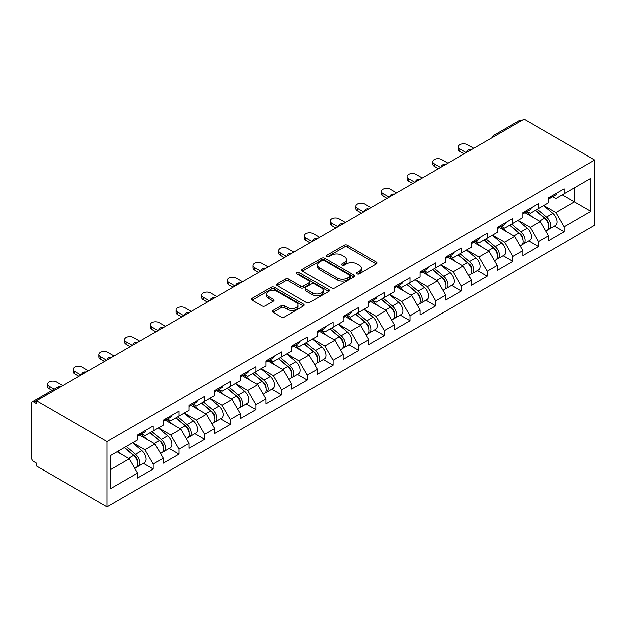 <?xml version="1.0" encoding="UTF-8"?>
<svg xmlns="http://www.w3.org/2000/svg" width="626" height="626" viewBox="0 0 626 626"><rect width="100%" height="100%" fill="white"/><g stroke="black" fill="none" stroke-linecap="round" stroke-linejoin="round"><path stroke-width="0.94" d="M356.922 273.867A1.596 0.923 0 0 0 359.183 273.867L376.359 263.953A2.285 1.322 0 0 0 377.024 263.022A2.285 1.322 0 0 0 376.359 262.083L347.266 245.29A2.285 1.322 0 0 0 344.034 245.29L326.866 255.205A1.596 0.923 0 0 0 326.396 255.854A1.596 0.923 0 0 0 326.866 256.511A1.596 0.923 0 0 0 329.127 256.511L331.35 255.228A7.316 4.226 0 0 1 341.694 255.228L344.112 256.629A7.316 4.226 0 0 1 346.256 259.61A7.316 4.226 0 0 1 344.112 262.599L341.89 263.882A1.596 0.923 0 0 0 341.428 264.532A1.596 0.923 0 0 0 341.89 265.189A1.596 0.923 0 0 0 344.159 265.189L346.381 263.906A7.316 4.226 0 0 1 356.718 263.906L359.144 265.307A7.316 4.226 0 0 1 361.288 268.288A7.316 4.226 0 0 1 359.144 271.277L356.922 272.56A1.596 0.923 0 0 0 356.452 273.21A1.596 0.923 0 0 0 356.922 273.867L356.922 272.56M273.092 310.418A2.285 1.322 0 0 0 272.42 311.349A2.285 1.322 0 0 0 273.092 312.28L281.254 316.991A2.285 1.322 0 0 0 284.486 316.991L303.555 305.981A2.285 1.322 0 0 0 304.22 305.05A2.285 1.322 0 0 0 303.555 304.119L274.462 287.326A2.285 1.322 0 0 0 271.23 287.326L252.161 298.336A2.285 1.322 0 0 0 251.495 299.267A2.285 1.322 0 0 0 252.161 300.198L262.02 305.887A2.285 1.322 0 0 0 265.252 305.887L273.413 301.176A2.285 1.322 0 0 0 274.086 300.245A2.285 1.322 0 0 0 273.413 299.314L268.523 296.489A6.111 3.529 0 0 1 266.731 293.993A6.111 3.529 0 0 1 270.51 290.73A6.111 3.529 0 0 1 277.169 291.497L296.317 302.554A6.111 3.529 0 0 1 298.109 305.05A6.111 3.529 0 0 1 294.337 308.313A6.111 3.529 0 0 1 287.678 307.546L284.486 305.707A2.285 1.322 0 0 0 281.254 305.707L273.092 310.418L273.092 312.28M36.402 400.781L524.072 119.23L594.7 160.013L107.038 441.557L36.402 400.781L36.402 403.637L33.773 402.111A3.49 2.019 -120 0 0 32.02 401.939A3.49 2.019 -120 0 0 31.3 403.535L31.3 457.34A3.49 2.019 -120 0 0 33.773 461.62L36.402 463.138L36.402 465.987L107.038 506.77L107.038 441.557M331.514 287.976A2.285 1.322 0 0 0 334.746 287.976L353.815 276.966A2.285 1.322 0 0 0 354.48 276.035A2.285 1.322 0 0 0 353.815 275.104L324.722 258.303A2.285 1.322 0 0 0 321.49 258.303L302.421 269.313A2.285 1.322 0 0 0 301.755 270.252A2.285 1.322 0 0 0 302.421 271.183L331.514 287.976M297.483 274.211A1.596 0.923 0 0 1 299.111 274.438L299.111 272.537L328.681 289.611A2.285 1.322 0 0 1 329.354 290.542A2.285 1.322 0 0 1 328.681 291.473L309.612 302.483A2.285 1.322 0 0 1 306.38 302.483L277.295 285.691L277.295 283.828A2.285 1.322 0 0 0 276.622 284.76A2.285 1.322 0 0 0 277.295 285.691M277.295 283.828L285.456 279.11A2.285 1.322 0 0 1 288.688 279.11L300.48 285.925A2.285 1.322 0 0 0 303.712 285.925L309.127 282.795A2.285 1.322 0 0 0 309.8 281.864A2.285 1.322 0 0 0 309.127 280.933L296.849 273.844A1.596 0.923 0 0 1 296.38 273.186A1.596 0.923 0 0 1 297.366 272.333A1.596 0.923 0 0 1 299.111 272.537M107.038 506.77L594.7 225.219L594.7 160.013M143.448 463.342L153.214 468.984L153.214 464.038L144.982 449.781L132.798 442.746M153.214 468.984L137.579 478.014L137.579 473.068L110.818 488.515L110.818 455.438L137.579 439.992L137.579 435.047L153.214 426.016L153.214 430.962L163.261 425.164L163.261 420.218L178.903 411.188L178.903 416.133L188.942 410.335L188.942 405.39L204.585 396.36L204.585 401.305L214.624 395.507L214.624 390.561L230.266 381.531L230.266 386.477L240.314 380.678L240.314 375.733L255.956 366.703L255.956 371.648L265.995 365.85L265.995 360.905L281.637 351.875L281.637 356.82L291.677 351.022L291.677 346.076L307.319 337.046L307.319 341.992L317.366 336.193L317.366 331.248L333.001 322.218L333.001 327.163L343.048 321.365L343.048 316.42L358.69 307.389L358.69 312.335L368.73 306.537L368.73 301.591L384.372 292.561L384.372 297.506L394.411 291.708L394.411 286.763L410.053 277.733L410.053 282.678L420.101 276.88L420.101 271.934L435.743 262.904L435.743 267.85L445.782 262.051L445.782 257.106L461.425 248.076L461.425 253.021L471.464 247.223L471.464 242.278L487.106 233.248L487.106 238.193L497.154 232.395L497.154 227.449L512.788 218.419L512.788 223.365L522.835 217.566L522.835 212.621L538.477 203.591L538.477 208.536L548.517 202.738L548.517 197.793L564.159 188.762L564.159 193.708L590.913 178.261L590.913 211.338L564.159 226.784L555.927 212.527L543.744 205.492M554.393 226.088L564.159 231.73L564.159 226.784M564.159 231.73L548.517 240.76L548.517 235.814L538.477 241.613L530.245 227.355L518.062 220.321M528.704 240.916L538.477 246.558L538.477 241.613M538.477 246.558L522.835 255.588L522.835 250.643L512.788 256.441L504.556 242.184L492.372 235.149M503.022 255.744L512.788 261.386L512.788 256.441M512.788 261.386L497.154 270.416L497.154 265.471L487.106 271.269L478.874 257.012L466.691 249.977M477.341 270.573L487.106 276.215L487.106 271.269M487.106 276.215L471.464 285.245L471.464 280.299L461.425 286.098L453.193 271.84L441.009 264.806M451.659 285.401L461.425 291.043L461.425 286.098M461.425 291.043L445.782 300.073L445.782 295.128L435.743 300.926L427.511 286.669L415.328 279.634M425.97 300.23L435.743 305.871L435.743 300.926M435.743 305.871L420.101 314.901L420.101 309.956L410.053 315.754L401.822 301.497L389.638 294.463M400.288 315.058L410.053 320.7L410.053 315.754M410.053 320.7L394.411 329.73L394.411 324.784L384.372 330.583L376.14 316.326L363.956 309.291M374.606 329.886L384.372 335.528L384.372 330.583M384.372 335.528L368.73 344.558L368.73 339.613L358.69 345.411L350.458 331.154L338.275 324.119M348.917 344.715L358.69 350.357L358.69 345.411M358.69 350.357L343.048 359.387L343.048 354.441L333.001 360.24L324.769 345.982L312.585 338.948M323.235 359.543L333.001 365.185L333.001 360.24M333.001 365.185L317.366 374.215L317.366 369.27L307.319 375.068L299.087 360.811L286.904 353.776M297.553 374.371L307.319 380.013L307.319 375.068M307.319 380.013L291.677 389.043L291.677 384.098L281.637 389.896L273.405 375.639L261.222 368.604M271.864 389.2L281.637 394.842L281.637 389.896M281.637 394.842L265.995 403.872L265.995 398.926L255.956 404.725L247.724 390.467L235.532 383.433M246.182 404.028L255.956 409.67L255.956 404.725M255.956 409.67L240.314 418.7L240.314 413.755L230.266 419.553L222.034 405.296L209.851 398.261M220.501 418.857L230.266 424.498L230.266 419.553M230.266 424.498L214.624 433.528L214.624 428.583L204.585 434.381L196.353 420.124L184.169 413.09M194.819 433.685L204.585 439.327L204.585 434.381M204.585 439.327L188.942 448.357L188.942 443.411L178.903 449.21L170.671 434.953L158.488 427.918M169.13 448.513L178.903 454.155L178.903 449.21M178.903 454.155L163.261 463.185L163.261 458.24L153.214 464.038M141.805 433.881L144.982 435.712L153.214 430.962M144.982 449.781L155.029 443.983L139.661 435.117M163.261 458.24L155.029 443.983M167.486 419.052L170.671 420.883L178.903 416.133M170.671 434.953L180.711 429.154L165.342 420.289M188.942 443.411L180.711 429.154M193.168 404.224L196.353 406.055L204.585 401.305M196.353 420.124L206.392 414.326L191.032 405.46M214.624 428.583L206.392 414.326M218.85 389.395L222.034 391.227L230.266 386.477M222.034 405.296L232.082 399.498L216.713 390.632M240.314 413.755L232.082 399.498M244.539 374.567L247.724 376.398L255.956 371.648M247.724 390.467L257.763 384.669L242.395 375.796M265.995 398.926L257.763 384.669M270.221 359.739L273.405 361.57L281.637 356.82M273.405 375.639L283.445 369.841L268.084 360.967M291.677 384.098L283.445 369.841M295.902 344.91L299.087 346.741L307.319 341.992M299.087 360.811L309.134 355.012L293.766 346.139M317.366 369.27L309.134 355.012M321.592 330.082L324.769 331.913L333.001 327.163M324.769 345.982L334.816 340.184L319.448 331.31M343.048 354.441L334.816 340.184M347.274 315.254L350.458 317.085L358.69 312.335M350.458 331.154L360.498 325.356L345.129 316.482M368.73 339.613L360.498 325.356M372.955 300.417L376.14 302.256L384.372 297.506M376.14 316.326L386.179 310.527L370.819 301.654M394.411 324.784L386.179 310.527M398.645 285.589L401.822 287.428L410.053 282.678M401.822 301.497L411.869 295.699L396.501 286.825M420.101 309.956L411.869 295.699M424.326 270.761L427.511 272.6L435.743 267.85M427.511 286.669L437.551 280.871L422.182 271.997M445.782 295.128L437.551 280.871M450.008 255.932L453.193 257.771L461.425 253.021M453.193 271.84L463.232 266.042L447.872 257.169M471.464 280.299L463.232 266.042M475.69 241.104L478.874 242.943L487.106 238.193M478.874 257.012L488.922 251.214L473.553 242.34M497.154 265.471L488.922 251.214M501.379 226.276L504.556 228.114L512.788 223.365M504.556 242.184L514.603 236.385L499.235 227.512M522.835 250.643L514.603 236.385M527.061 211.447L530.245 213.286L538.477 208.536M530.245 227.355L540.285 221.557L524.917 212.684M548.517 235.814L540.285 221.557M521.599 120.654L496.082 135.388M495.033 135.999A3.49 2.019 120 0 1 495.917 135.294A3.49 2.019 60 0 0 494.172 135.122L519.69 120.388A3.49 2.019 60 0 1 521.435 120.56M552.742 196.619L555.927 198.458L564.159 193.708M555.927 212.527L574.449 201.83L574.449 187.769L590.913 178.261M562.265 194.803L590.913 211.338M110.818 469.508L129.347 458.811L117.156 451.776M137.579 473.068L129.347 458.811M357.563 274.094L359.144 273.179A7.316 4.226 0 0 0 361.288 270.189L361.288 268.288M346.256 259.61L346.256 261.511A7.316 4.226 0 0 1 344.112 264.501L342.532 265.416M376.328 263.969L347.266 247.192A2.285 1.322 0 0 0 344.034 247.192L327.508 256.738M353.784 276.982L324.722 260.205A2.285 1.322 0 0 0 321.49 260.205L302.452 271.199M349.77 276.684A1.596 0.923 0 0 0 350.239 276.035A1.596 0.923 0 0 0 349.77 275.377L324.237 260.643A1.596 0.923 0 0 0 321.975 260.643L319.636 261.989A7.316 4.226 0 0 0 317.492 264.978A7.316 4.226 0 0 0 319.636 267.967L337.085 278.038A7.316 4.226 0 0 0 347.43 278.038L349.77 276.684L349.77 278.586A1.596 0.923 0 0 0 350.239 277.936L350.239 276.035M317.492 264.978L317.492 266.879A7.316 4.226 0 0 0 319.636 269.861L319.636 267.967M349.77 278.586L347.43 279.939A7.316 4.226 0 0 1 337.085 279.939L319.636 269.861M277.326 285.706L285.456 281.011L285.456 279.11M309.8 281.864L309.8 283.766A2.285 1.322 0 0 1 309.127 284.697L303.712 287.827A2.285 1.322 0 0 1 300.48 287.827L288.688 281.011A2.285 1.322 0 0 0 285.456 281.011M299.111 274.438L328.65 291.497M312.726 292.991A6.111 3.529 0 0 0 319.385 293.758A6.111 3.529 0 0 0 323.157 290.495A6.111 3.529 0 0 0 321.373 287.999L314.62 284.102A2.285 1.322 0 0 0 311.388 284.102L305.973 287.232A2.285 1.322 0 0 0 305.308 288.163A2.285 1.322 0 0 0 305.973 289.095L312.726 292.991L312.726 294.893A6.111 3.529 0 0 0 319.385 295.66A6.111 3.529 0 0 0 323.157 292.397L323.157 290.495M305.308 288.163L305.308 290.065A2.285 1.322 0 0 0 305.973 290.996L305.973 289.095M312.726 294.893L305.973 290.996M298.109 305.05L298.109 306.951A6.111 3.529 0 0 1 294.337 310.214A6.111 3.529 0 0 1 287.678 309.447L284.486 307.609A2.285 1.322 0 0 0 281.254 307.609L273.124 312.296M266.731 293.993L266.731 295.895A6.111 3.529 0 0 0 268.523 298.391L268.523 296.489M273.382 301.2L268.523 298.391M303.524 306.004L274.462 289.228A2.285 1.322 0 0 0 271.23 289.228L252.192 300.214M546.561 219.663L545.41 218.998M548.032 229.46A7.684 4.437 -120 0 0 549.151 229.116A7.684 4.437 -120 0 0 550.528 223.748A7.684 4.437 -120 0 0 546.529 217.05L537.264 209.233M549.151 229.116L555.489 225.454A7.684 4.437 -120 0 0 556.866 220.086A7.684 4.437 -120 0 0 552.868 213.396L543.603 205.578M535.48 210.266L546.044 219.186A4.656 2.692 60 0 1 548.564 224.922M545.778 231.064L547.171 230.258A7.684 4.437 -120 0 0 548.556 224.89A7.684 4.437 -120 0 0 544.55 218.192L535.285 210.375M532.616 217.128L526.364 211.854M473.686 148.315L467.434 144.708A5.235 3.028 0 0 0 461.722 144.05A5.235 3.028 0 0 0 458.49 146.844A5.235 3.028 0 0 0 460.024 148.98L460.024 151.453A5.235 3.028 180 0 1 458.49 149.317L458.49 146.844M464.14 153.832L460.024 151.453M550.583 196.603A7.684 4.437 60 0 1 549.151 198.7A7.684 4.437 60 0 1 548.517 198.958M556.921 192.941A7.684 4.437 60 0 1 555.489 195.038L549.151 198.7M466.284 152.595L460.024 148.98M520.879 234.492L519.721 233.827M522.35 244.289A7.684 4.437 -120 0 0 523.469 243.944A7.684 4.437 -120 0 0 524.846 238.576A7.684 4.437 -120 0 0 520.848 231.878L511.575 224.061M523.469 243.944L529.807 240.282A7.684 4.437 -120 0 0 531.184 234.914A7.684 4.437 -120 0 0 527.186 228.224L517.921 220.407M509.791 225.094L520.362 234.014A4.656 2.692 60 0 1 522.874 239.75M520.089 245.893L521.489 245.087A7.684 4.437 -120 0 0 522.874 239.719A7.684 4.437 -120 0 0 518.868 233.021L509.603 225.203M506.935 231.956L500.675 226.682M495.189 249.32L494.039 248.655M496.668 259.117A7.684 4.437 -120 0 0 497.78 258.773A7.684 4.437 -120 0 0 499.165 253.405A7.684 4.437 -120 0 0 495.158 246.707L485.893 238.889M497.78 258.773L504.118 255.111A7.684 4.437 -120 0 0 505.503 249.743A7.684 4.437 -120 0 0 501.496 243.052L492.232 235.235M484.109 239.922L494.681 248.843A4.656 2.692 60 0 1 497.193 254.579M494.407 260.721L495.808 259.915A7.684 4.437 -120 0 0 497.185 254.547A7.684 4.437 -120 0 0 493.186 247.849L483.921 240.032M481.245 246.785L474.993 241.511M469.508 264.149L468.358 263.483M470.979 273.945A7.684 4.437 -120 0 0 472.098 273.601A7.684 4.437 -120 0 0 473.475 268.233A7.684 4.437 -120 0 0 469.477 261.535L460.212 253.718M472.098 273.601L478.436 269.939A7.684 4.437 -120 0 0 479.813 264.571A7.684 4.437 -120 0 0 475.815 257.881L466.55 250.064M458.428 254.751L468.999 263.671A4.656 2.692 60 0 1 471.511 269.407M468.725 275.55L470.126 274.744A7.684 4.437 -120 0 0 471.503 269.376A7.684 4.437 -120 0 0 467.505 262.677L458.232 254.86M455.564 261.613L449.312 256.339M443.826 278.977L442.668 278.312M445.297 288.774A7.684 4.437 -120 0 0 446.416 288.43A7.684 4.437 -120 0 0 447.793 283.062A7.684 4.437 -120 0 0 443.795 276.363L434.53 268.546M446.416 288.43L452.755 284.767A7.684 4.437 -120 0 0 454.132 279.399A7.684 4.437 -120 0 0 450.133 272.709L440.868 264.892M432.746 269.579L443.31 278.5A4.656 2.692 60 0 1 445.829 284.235M443.036 290.378L444.437 289.572A7.684 4.437 -120 0 0 445.822 284.204A7.684 4.437 -120 0 0 441.815 277.506L432.55 269.689M429.882 276.442L423.63 271.168M418.137 293.805L416.986 293.14M419.616 303.602A7.684 4.437 -120 0 0 420.727 303.258A7.684 4.437 -120 0 0 422.112 297.89A7.684 4.437 -120 0 0 418.105 291.192L408.841 283.375M420.727 303.258L427.065 299.596A7.684 4.437 -120 0 0 428.45 294.228A7.684 4.437 -120 0 0 424.451 287.537L415.179 279.72M407.057 284.407L417.628 293.328A4.656 2.692 60 0 1 420.14 299.064M417.354 305.206L418.755 304.4A7.684 4.437 -120 0 0 420.132 299.032A7.684 4.437 -120 0 0 416.133 292.334L406.869 284.517M404.193 291.27L397.94 285.996M448.005 163.143L441.753 159.536A5.235 3.028 0 0 0 436.04 158.879A5.235 3.028 0 0 0 432.809 161.672A5.235 3.028 0 0 0 434.342 163.809L434.342 166.281A5.235 3.028 180 0 1 432.809 164.145L432.809 161.672M438.458 168.66L434.342 166.281M524.893 211.431A7.684 4.437 60 0 1 523.469 213.529A7.684 4.437 60 0 1 522.835 213.787M531.231 207.769A7.684 4.437 60 0 1 529.807 209.866L523.469 213.529M440.594 167.424L434.342 163.809M422.323 177.972L416.063 174.364A5.235 3.028 0 0 0 410.359 173.707A5.235 3.028 0 0 0 407.119 176.501A5.235 3.028 0 0 0 408.653 178.637L408.653 181.11A5.235 3.028 180 0 1 407.119 178.973L407.119 176.501M412.769 183.488L408.653 181.11M499.212 226.26A7.684 4.437 60 0 1 497.78 228.357A7.684 4.437 60 0 1 497.154 228.615M505.55 222.598A7.684 4.437 60 0 1 504.118 224.695L497.78 228.357M414.913 182.252L408.653 178.637M396.634 192.8L390.381 189.193A5.235 3.028 0 0 0 384.669 188.536A5.235 3.028 0 0 0 381.437 191.329A5.235 3.028 0 0 0 382.971 193.465L382.971 195.938A5.235 3.028 180 0 1 381.437 193.802L381.437 191.329M387.087 198.317L382.971 195.938M473.53 241.088A7.684 4.437 60 0 1 472.098 243.185A7.684 4.437 60 0 1 471.464 243.444M479.868 237.426A7.684 4.437 60 0 1 478.436 239.523L472.098 243.185M389.231 197.08L382.971 193.465M370.952 207.629L364.7 204.021A5.235 3.028 0 0 0 358.988 203.364A5.235 3.028 0 0 0 355.756 206.157A5.235 3.028 0 0 0 357.29 208.294L357.29 210.766A5.235 3.028 180 0 1 355.756 208.63L355.756 206.157M361.405 213.145L357.29 210.766M447.84 255.917A7.684 4.437 60 0 1 446.416 258.014A7.684 4.437 60 0 1 445.782 258.272M454.186 252.255A7.684 4.437 60 0 1 452.755 254.352L446.416 258.014M363.542 211.909L357.29 208.294M345.27 222.457L339.01 218.85A5.235 3.028 0 0 0 333.306 218.192A5.235 3.028 0 0 0 330.066 220.986A5.235 3.028 0 0 0 331.608 223.122L331.608 225.595A5.235 3.028 180 0 1 330.066 223.459L330.066 220.986M335.724 227.974L331.608 225.595M422.159 270.745A7.684 4.437 60 0 1 420.727 272.842A7.684 4.437 60 0 1 420.101 273.1M428.497 267.083A7.684 4.437 60 0 1 427.065 269.18L420.727 272.842M337.86 226.737L331.608 223.122M392.455 308.634L391.305 307.969M393.926 318.431A7.684 4.437 -120 0 0 395.045 318.086A7.684 4.437 -120 0 0 396.43 312.718A7.684 4.437 -120 0 0 392.424 306.02L383.159 298.203M395.045 318.086L401.383 314.424A7.684 4.437 -120 0 0 402.768 309.056A7.684 4.437 -120 0 0 398.762 302.366L389.497 294.549M381.375 299.236L391.946 308.156A4.656 2.692 60 0 1 394.458 313.892M391.673 320.035L393.073 319.229A7.684 4.437 -120 0 0 394.45 313.861A7.684 4.437 -120 0 0 390.452 307.163L381.187 299.345M378.511 306.098L372.259 300.824M319.589 237.285L313.329 233.678A5.235 3.028 0 0 0 307.616 233.021A5.235 3.028 0 0 0 304.385 235.814A5.235 3.028 0 0 0 305.918 237.958L305.918 240.423A5.235 3.028 180 0 1 304.385 238.287L304.385 235.814M310.034 242.802L305.918 240.423M396.477 285.573A7.684 4.437 60 0 1 395.045 287.67A7.684 4.437 60 0 1 394.411 287.929M402.815 281.911A7.684 4.437 60 0 1 401.383 284.008L395.045 287.67M312.178 241.566L305.918 237.958M366.773 323.462L365.623 322.797M368.245 333.259A7.684 4.437 -120 0 0 369.363 332.915A7.684 4.437 -120 0 0 370.741 327.547A7.684 4.437 -120 0 0 366.742 320.848L357.477 313.031M369.363 332.915L375.702 329.253A7.684 4.437 -120 0 0 377.079 323.885A7.684 4.437 -120 0 0 373.08 317.194L363.816 309.377M355.693 314.064L366.257 322.985A4.656 2.692 60 0 1 368.777 328.72M365.991 334.863L367.384 334.057A7.684 4.437 -120 0 0 368.769 328.689A7.684 4.437 -120 0 0 364.762 321.991L355.498 314.174M352.829 320.927L346.577 315.653M293.899 252.114L287.647 248.506A5.235 3.028 0 0 0 281.935 247.849A5.235 3.028 0 0 0 278.703 250.643A5.235 3.028 0 0 0 280.237 252.787L280.237 255.251A5.235 3.028 180 0 1 278.703 253.115L278.703 250.643M284.353 257.63L280.237 255.251M370.795 300.402A7.684 4.437 60 0 1 369.363 302.499A7.684 4.437 60 0 1 368.73 302.757M377.134 296.74A7.684 4.437 60 0 1 375.702 298.837L369.363 302.499M286.489 256.394L280.237 252.787M341.084 338.29L339.934 337.625M342.563 348.087A7.684 4.437 -120 0 0 343.682 347.743A7.684 4.437 -120 0 0 345.059 342.375A7.684 4.437 -120 0 0 341.06 335.677L331.788 327.86M343.682 347.743L350.02 344.081A7.684 4.437 -120 0 0 351.397 338.713A7.684 4.437 -120 0 0 347.399 332.023L338.134 324.205M330.004 328.893L340.575 337.813A4.656 2.692 60 0 1 343.087 343.549M340.301 349.691L341.702 348.885A7.684 4.437 -120 0 0 343.087 343.517A7.684 4.437 -120 0 0 339.081 336.819L329.816 329.002M327.148 335.755L320.888 330.481M268.218 266.942L261.958 263.335A5.235 3.028 0 0 0 256.253 262.677A5.235 3.028 0 0 0 253.021 265.471A5.235 3.028 0 0 0 254.555 267.615L254.555 270.08A5.235 3.028 180 0 1 253.021 267.944L253.021 265.471M258.671 272.459L254.555 270.08M345.106 315.23A7.684 4.437 60 0 1 343.682 317.327A7.684 4.437 60 0 1 343.048 317.585M351.444 311.568A7.684 4.437 60 0 1 350.02 313.665L343.682 317.327M260.807 271.222L254.555 267.615M315.402 353.127L314.252 352.454M316.873 362.916A7.684 4.437 -120 0 0 317.992 362.571A7.684 4.437 -120 0 0 319.377 357.203A7.684 4.437 -120 0 0 315.371 350.505L306.106 342.688M317.992 362.571L324.331 358.909A7.684 4.437 -120 0 0 325.716 353.541A7.684 4.437 -120 0 0 321.709 346.851L312.444 339.034M304.322 343.721L314.894 352.641A4.656 2.692 60 0 1 317.405 358.377M314.62 364.52L316.02 363.714A7.684 4.437 -120 0 0 317.398 358.346A7.684 4.437 -120 0 0 313.399 351.648L304.134 343.83M301.458 350.583L295.206 345.309M242.536 281.77L236.276 278.163A5.235 3.028 0 0 0 230.571 277.506A5.235 3.028 0 0 0 227.332 280.299A5.235 3.028 0 0 0 228.866 282.443L228.866 284.908A5.235 3.028 180 0 1 227.332 282.772L227.332 280.299M232.982 287.287L228.866 284.908M319.424 330.058A7.684 4.437 60 0 1 317.992 332.156A7.684 4.437 60 0 1 317.366 332.414M325.763 326.404A7.684 4.437 60 0 1 324.331 328.493L317.992 332.156M235.126 286.051L228.866 282.443M289.721 367.955L288.57 367.29M291.192 377.744A7.684 4.437 -120 0 0 292.311 377.4A7.684 4.437 -120 0 0 293.688 372.032A7.684 4.437 -120 0 0 289.689 365.341L280.425 357.516M292.311 377.4L298.649 373.738A7.684 4.437 -120 0 0 300.026 368.37A7.684 4.437 -120 0 0 296.028 361.679L286.763 353.862M278.64 358.549L289.212 367.47A4.656 2.692 60 0 1 291.724 373.206M288.938 379.348L290.331 378.542A7.684 4.437 -120 0 0 291.716 373.174A7.684 4.437 -120 0 0 287.717 366.476L278.445 358.659M275.776 365.412L269.524 360.138M216.846 296.607L210.594 292.991A5.235 3.028 0 0 0 204.882 292.334A5.235 3.028 0 0 0 201.65 295.128A5.235 3.028 0 0 0 203.184 297.272L203.184 299.737A5.235 3.028 180 0 1 201.65 297.6L201.65 295.128M207.3 302.115L203.184 299.737M293.743 344.887A7.684 4.437 60 0 1 292.311 346.984A7.684 4.437 60 0 1 291.677 347.242M300.081 341.233A7.684 4.437 60 0 1 298.649 343.322L292.311 346.984M209.444 300.879L203.184 297.272M264.039 382.783L262.881 382.118M265.51 392.572A7.684 4.437 -120 0 0 266.629 392.228A7.684 4.437 -120 0 0 268.006 386.86A7.684 4.437 -120 0 0 264.008 380.17L254.743 372.345M266.629 392.228L272.967 388.566A7.684 4.437 -120 0 0 274.344 383.198A7.684 4.437 -120 0 0 270.346 376.508L261.081 368.691M252.951 373.378L263.523 382.298A4.656 2.692 60 0 1 266.042 388.034M263.249 394.177L264.649 393.371A7.684 4.437 -120 0 0 266.034 388.003A7.684 4.437 -120 0 0 262.028 381.304L252.763 373.487M250.095 380.24L243.843 374.966M191.165 311.435L184.913 307.82A5.235 3.028 0 0 0 179.2 307.163A5.235 3.028 0 0 0 175.969 309.956A5.235 3.028 0 0 0 177.502 312.1L177.502 314.565A5.235 3.028 180 0 1 175.969 312.429L175.969 309.956M181.618 316.944L177.502 314.565M268.053 359.715A7.684 4.437 60 0 1 266.629 361.812A7.684 4.437 60 0 1 265.995 362.071M274.391 356.061A7.684 4.437 60 0 1 272.967 358.15L266.629 361.812M183.754 315.707L177.502 312.1M238.35 397.612L237.199 396.947M239.828 407.401A7.684 4.437 -120 0 0 240.94 407.057A7.684 4.437 -120 0 0 242.325 401.689A7.684 4.437 -120 0 0 238.318 394.998L229.053 387.173M240.94 407.057L247.278 403.394A7.684 4.437 -120 0 0 248.663 398.026A7.684 4.437 -120 0 0 244.664 391.336L235.392 383.519M227.269 388.206L237.841 397.127A4.656 2.692 60 0 1 240.353 402.862M237.567 409.005L238.968 408.199A7.684 4.437 -120 0 0 240.345 402.831A7.684 4.437 -120 0 0 236.346 396.133L227.081 388.316M224.405 395.069L218.153 389.795M165.483 326.263L159.223 322.648A5.235 3.028 0 0 0 153.519 321.991A5.235 3.028 0 0 0 150.279 324.784A5.235 3.028 0 0 0 151.821 326.928L151.821 329.393A5.235 3.028 180 0 1 150.279 327.257L150.279 324.784M155.929 331.772L151.821 329.393M242.372 374.544A7.684 4.437 60 0 1 240.94 376.641A7.684 4.437 60 0 1 240.314 376.899M248.71 370.889A7.684 4.437 60 0 1 247.278 372.979L240.94 376.641M158.073 330.536L151.821 326.928M212.668 412.44L211.518 411.775M214.139 422.229A7.684 4.437 -120 0 0 215.258 421.885A7.684 4.437 -120 0 0 216.643 416.517A7.684 4.437 -120 0 0 212.637 409.827L203.372 402.002M215.258 421.885L221.596 418.223A7.684 4.437 -120 0 0 222.981 412.855A7.684 4.437 -120 0 0 218.975 406.164L209.71 398.347M201.588 403.034L212.159 411.955A4.656 2.692 60 0 1 214.671 417.691M211.885 423.833L213.286 423.027A7.684 4.437 -120 0 0 214.663 417.659A7.684 4.437 -120 0 0 210.665 410.961L201.4 403.144M198.724 409.897L192.472 404.623M139.801 341.092L133.541 337.477A5.235 3.028 0 0 0 127.829 336.819A5.235 3.028 0 0 0 124.597 339.613A5.235 3.028 0 0 0 126.131 341.757L126.131 344.222A5.235 3.028 180 0 1 124.597 342.086L124.597 339.613M130.247 346.601L126.131 344.222M216.69 389.372A7.684 4.437 60 0 1 215.258 391.469A7.684 4.437 60 0 1 214.624 391.727M223.028 385.718A7.684 4.437 60 0 1 221.596 387.807L215.258 391.469M132.391 345.364L126.131 341.757M186.986 427.268L185.828 426.603M188.457 437.058A7.684 4.437 -120 0 0 189.576 436.713A7.684 4.437 -120 0 0 190.953 431.345A7.684 4.437 -120 0 0 186.955 424.655L177.69 416.83M189.576 436.713L195.915 433.051A7.684 4.437 -120 0 0 197.292 427.683A7.684 4.437 -120 0 0 193.293 420.993L184.028 413.176M175.906 417.863L186.47 426.783A4.656 2.692 60 0 1 188.989 432.519M186.196 438.662L187.597 437.856A7.684 4.437 -120 0 0 188.982 432.488A7.684 4.437 -120 0 0 184.975 425.79L175.71 417.972M173.042 424.725L166.79 419.451M114.112 355.92L107.86 352.305A5.235 3.028 0 0 0 102.148 351.648A5.235 3.028 0 0 0 98.916 354.441A5.235 3.028 0 0 0 100.45 356.585L100.45 359.05A5.235 3.028 180 0 1 98.916 356.914L98.916 354.441M104.565 361.429L100.45 359.05M191.008 404.2A7.684 4.437 60 0 1 189.576 406.297A7.684 4.437 60 0 1 188.942 406.556M197.346 400.546A7.684 4.437 60 0 1 195.915 402.635L189.576 406.297M106.702 360.193L100.45 356.585M161.297 442.097L160.146 441.432M162.776 451.886A7.684 4.437 -120 0 0 163.887 451.542A7.684 4.437 -120 0 0 165.272 446.174A7.684 4.437 -120 0 0 161.273 439.483L152.001 431.666M163.887 451.542L170.233 447.88A7.684 4.437 -120 0 0 171.61 442.512A7.684 4.437 -120 0 0 167.611 435.821L158.339 428.004M150.217 432.691L160.788 441.612A4.656 2.692 60 0 1 163.3 447.347M160.514 453.49L161.915 452.684A7.684 4.437 -120 0 0 163.292 447.316A7.684 4.437 -120 0 0 159.294 440.618L150.029 432.801M147.353 439.554L141.1 434.28M88.43 370.748L82.17 367.133A5.235 3.028 0 0 0 76.466 366.476A5.235 3.028 0 0 0 73.234 369.27A5.235 3.028 0 0 0 74.768 371.414L74.768 373.878A5.235 3.028 180 0 1 73.234 371.742L73.234 369.27M78.884 376.257L74.768 373.878M165.319 419.029A7.684 4.437 60 0 1 163.887 421.126A7.684 4.437 60 0 1 163.261 421.384M171.657 415.374A7.684 4.437 60 0 1 170.233 417.464L163.887 421.126M81.02 375.021L74.768 371.414M135.615 456.925L134.465 456.26M137.086 466.714A7.684 4.437 -120 0 0 138.205 466.37A7.684 4.437 -120 0 0 139.59 461.002A7.684 4.437 -120 0 0 135.584 454.312L126.319 446.495M138.205 466.37L144.543 462.708A7.684 4.437 -120 0 0 145.928 457.34A7.684 4.437 -120 0 0 141.922 450.65L132.657 442.832M124.535 447.52L135.106 456.44A4.656 2.692 60 0 1 137.618 462.176M134.833 468.318L136.233 467.512A7.684 4.437 -120 0 0 137.61 462.144A7.684 4.437 -120 0 0 133.612 455.446L124.347 447.629M121.671 454.382L118.009 451.291M62.749 385.577L56.489 381.962A5.235 3.028 0 0 0 50.784 381.304A5.235 3.028 0 0 0 47.545 384.098A5.235 3.028 0 0 0 49.078 386.242L49.078 388.707A5.235 3.028 180 0 1 47.545 386.571L47.545 384.098M52.013 390.405L49.078 388.707M139.637 433.857A7.684 4.437 60 0 1 138.205 435.954A7.684 4.437 60 0 1 137.579 436.212M145.975 430.203A7.684 4.437 60 0 1 144.543 432.292L138.205 435.954M54.149 389.169L49.078 386.242M59.454 387.478L33.773 402.111M60.174 387.056A3.49 2.019 -60 0 0 59.29 387.377A3.49 2.019 -120 0 0 57.545 387.204L32.02 401.939M469.343 150.827A3.49 2.019 120 0 1 470.236 150.123A3.49 2.019 -60 0 1 471.12 149.802M443.662 165.655A3.49 2.019 120 0 1 444.546 164.951A3.49 2.019 -60 0 1 445.438 164.63M417.98 180.484A3.49 2.019 120 0 1 418.864 179.779A3.49 2.019 -60 0 1 419.749 179.459M392.291 195.312A3.49 2.019 120 0 1 393.183 194.608A3.49 2.019 -60 0 1 394.067 194.287M366.609 210.14A3.49 2.019 120 0 1 367.493 209.436A3.49 2.019 -60 0 1 368.385 209.115M340.927 224.969A3.49 2.019 120 0 1 341.812 224.264A3.49 2.019 -60 0 1 342.696 223.944M315.238 239.797A3.49 2.019 120 0 1 316.13 239.093A3.49 2.019 -60 0 1 317.014 238.772M289.556 254.625A3.49 2.019 120 0 1 290.441 253.921A3.49 2.019 -60 0 1 291.333 253.6M263.875 269.454A3.49 2.019 120 0 1 264.759 268.75A3.49 2.019 -60 0 1 265.643 268.429M238.193 284.282A3.49 2.019 120 0 1 239.077 283.578A3.49 2.019 -60 0 1 239.961 283.257M212.504 299.111A3.49 2.019 120 0 1 213.396 298.406A3.49 2.019 -60 0 1 214.28 298.086M186.822 313.939A3.49 2.019 120 0 1 187.706 313.235A3.49 2.019 -60 0 1 188.598 312.914M161.14 328.767A3.49 2.019 120 0 1 162.024 328.063A3.49 2.019 -60 0 1 162.909 327.742M135.451 343.596A3.49 2.019 120 0 1 136.343 342.892A3.49 2.019 -60 0 1 137.227 342.571M109.769 358.424A3.49 2.019 120 0 1 110.653 357.72A3.49 2.019 -60 0 1 111.545 357.399M84.087 373.252A3.49 2.019 120 0 1 84.972 372.548A3.49 2.019 -60 0 1 85.856 372.227M359.144 273.179L359.144 271.277M341.89 265.189L341.89 263.882M344.112 264.501L344.112 262.599M326.866 256.511L326.866 255.205M344.034 247.192L344.034 245.29M347.266 247.192L347.266 245.29M376.359 263.953L376.359 262.083M302.421 271.183L302.421 269.313M321.49 260.205L321.49 258.303M324.722 260.205L324.722 258.303M353.815 276.966L353.815 275.104M337.085 279.939L337.085 278.038M347.43 279.939L347.43 278.038M288.688 281.011L288.688 279.11M300.48 287.827L300.48 285.925M303.712 287.827L303.712 285.925M309.127 284.697L309.127 282.795M328.681 291.473L328.681 289.611M281.254 307.609L281.254 305.707M284.486 307.609L284.486 305.707M287.678 309.447L287.678 307.546M273.413 301.176L273.413 299.314M252.161 300.198L252.161 298.336M271.23 289.228L271.23 287.326M274.462 289.228L274.462 287.326M303.555 305.981L303.555 304.119M546.529 217.05L552.868 213.396M539.502 221.111L544.55 218.192M520.848 231.878L527.186 228.224M513.821 235.939L518.868 233.021M495.158 246.707L501.496 243.052M488.139 250.768L493.186 247.849M469.477 261.535L475.815 257.881M462.457 265.596L467.505 262.677M443.795 276.363L450.133 272.709M436.768 280.425L441.815 277.506M418.105 291.192L424.451 287.537M411.086 295.253L416.133 292.334M392.424 306.02L398.762 302.366M385.405 310.081L390.452 307.163M366.742 320.848L373.08 317.194M359.715 324.91L364.762 321.991M341.06 335.677L347.399 332.023M334.034 339.738L339.081 336.819M315.371 350.505L321.709 346.851M308.352 354.566L313.399 351.648M289.689 365.341L296.028 361.679M282.67 369.395L287.717 366.476M264.008 380.17L270.346 376.508M256.981 384.223L262.028 381.304M238.318 394.998L244.664 391.336M231.299 399.052L236.346 396.133M212.637 409.827L218.975 406.164M205.618 413.88L210.665 410.961M186.955 424.655L193.293 420.993M179.928 428.708L184.975 425.79M161.273 439.483L167.611 435.821M154.246 443.537L159.294 440.618M135.584 454.312L141.922 450.65M128.565 458.365L133.612 455.446M494.172 135.122A3.49 3.49 0 0 0 492.49 137.462M471.355 149.669A3.49 3.49 0 0 0 466.808 152.29M445.665 164.497A3.49 3.49 0 0 0 441.127 167.119M419.983 179.326A3.49 3.49 0 0 0 415.437 181.947M394.302 194.154A3.49 3.49 0 0 0 389.755 196.775M368.612 208.982A3.49 3.49 0 0 0 364.074 211.604M342.931 223.811A3.49 3.49 0 0 0 338.384 226.432M317.249 238.639A3.49 3.49 0 0 0 312.703 241.26M291.567 253.467A3.49 3.49 0 0 0 287.021 256.089M265.878 268.296A3.49 3.49 0 0 0 261.339 270.917M240.196 283.124A3.49 3.49 0 0 0 235.65 285.746M214.515 297.953A3.49 3.49 0 0 0 209.968 300.574M188.825 312.781A3.49 3.49 0 0 0 184.287 315.402M163.143 327.609A3.49 3.49 0 0 0 158.597 330.231M137.462 342.438A3.49 3.49 0 0 0 132.915 345.059M111.78 357.266A3.49 3.49 0 0 0 107.234 359.887M86.091 372.094A3.49 3.49 0 0 0 81.544 374.716M60.409 386.923A3.49 3.49 0 0 0 57.545 387.204"/></g></svg>

